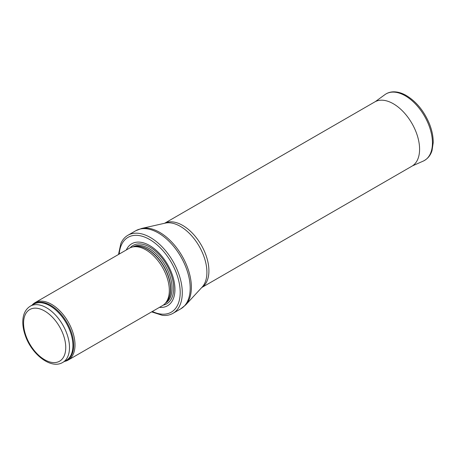 <?xml version="1.0" encoding="UTF-8"?>
<svg xmlns="http://www.w3.org/2000/svg" width="456" height="456" viewBox="0 0 456 456"><rect width="100%" height="100%" fill="white"/><g stroke="black" fill="none" stroke-linecap="round" stroke-linejoin="round"><path stroke-width="0.68" d="M64.513 361.414A33.14 19.135 -120 0 0 68.143 360.086A33.14 19.135 -120 0 0 73.222 333.53A33.14 19.135 -120 0 0 51.574 304.329A33.14 19.135 -120 0 0 35.004 302.687A33.14 19.135 -120 0 0 32.04 305.167M68.143 360.086L162.461 305.628A33.14 19.135 -120 0 0 165.3 303.297A33.14 19.135 -120 0 0 166.588 276.193A33.14 19.135 -120 0 0 145.891 249.877A33.14 19.135 -120 0 0 132.759 246.941A33.14 19.135 -120 0 0 129.322 248.235L35.004 302.687M159.452 307.367A35.79 20.662 -120 0 0 174.448 283.313A35.79 20.662 -120 0 0 149.642 245.545A35.79 20.662 -120 0 0 126.312 249.968M151.637 311.881L162.336 315.33A45.07 26.02 -120 0 0 172.949 313.352A45.07 26.02 -120 0 0 179.858 277.237A45.07 26.02 -120 0 0 150.412 237.519A45.07 26.02 -120 0 0 127.879 235.29A45.07 26.02 -120 0 0 120.857 243.493L118.503 254.482M201.717 287.559L411.899 166.212A37.113 21.426 -120 0 0 412.572 165.79A37.113 21.426 -120 0 0 417.4 135.842A37.113 21.426 -120 0 0 393.34 103.763A37.113 21.426 -120 0 0 375.482 101.551A37.113 21.426 -120 0 0 374.781 101.927L164.605 223.269M46.535 307.777A32.479 18.753 -120 0 0 30.295 306.17C25.433 309.259 22.937 314.401 22.8 321.594C22.743 325.92 23.541 330.457 25.188 335.217C31.413 354.147 50.901 369.696 62.774 362.417A32.479 18.753 -120 0 0 67.75 336.397A32.479 18.753 -120 0 0 46.535 307.777M44.659 311.026A29.822 17.22 60 0 1 62.928 358.097A29.822 17.22 60 0 1 26.397 337.007A29.822 17.22 60 0 1 44.659 311.026M62.774 362.417L66.194 360.445A32.479 18.753 -120 0 0 71.17 334.419A32.479 18.753 -120 0 0 49.955 305.805A32.479 18.753 -120 0 0 33.715 304.192L30.295 306.17M65.219 361.004A32.638 18.844 -120 0 0 72.327 335.53A32.638 18.844 -120 0 0 50.593 305.303A32.638 18.844 -120 0 0 32.746 304.756M165.3 303.297L166.588 301.843A32.513 18.77 -120 0 0 167.848 275.253A32.513 18.77 -120 0 0 147.544 249.432A32.513 18.77 -120 0 0 134.662 246.553L132.759 246.941M166.121 302.374A32.479 18.753 -120 0 0 168.275 275.851A32.479 18.753 -120 0 0 147.738 249.346A32.479 18.753 -120 0 0 133.973 246.69M165.431 303.149A32.479 18.753 -120 0 0 170.299 277.1A32.479 18.753 -120 0 0 149.106 248.56A32.479 18.753 -120 0 0 132.958 246.901M163.271 305.115A33.681 19.448 -120 0 0 172.607 279.676A33.681 19.448 -120 0 0 149.847 247.141A33.681 19.448 -120 0 0 130.171 247.79M152.344 311.471A43.212 24.949 -120 0 0 180.166 290.831A43.212 24.949 -120 0 0 149.642 239.485A43.212 24.949 -120 0 0 119.204 254.072M172.949 313.352L180.855 308.786A45.07 26.02 -120 0 0 187.764 272.671A45.07 26.02 -120 0 0 158.323 232.959A45.07 26.02 -120 0 0 135.785 230.725L127.879 235.29M141.582 228.467L165.243 223.126A37.512 21.66 -120 0 1 180.388 226.387A37.512 21.66 -120 0 1 203.895 256.403A37.512 21.66 -120 0 1 202.162 287.075L185.712 304.893A44.831 25.884 -120 0 0 187.781 268.236A44.831 25.884 -120 0 0 159.685 232.36A44.831 25.884 -120 0 0 141.582 228.467L135.785 230.725M201.757 287.519A37.113 21.426 -120 0 0 206.762 257.606A37.113 21.426 -120 0 0 182.662 225.395A37.113 21.426 -120 0 0 164.656 223.258M384.91 94.643C387.372 92.87 390.199 91.93 393.391 91.833C397.301 91.747 401.348 92.836 405.538 95.093C415.821 101.032 423.738 110.506 429.29 123.508C431.997 130.234 433.297 136.635 433.2 142.717L432.06 150.36C431.29 153.142 429.227 158.152 423.271 161.082A38.435 22.19 -120 0 0 424.49 116.086A38.435 22.19 -120 0 0 384.91 94.643L375.334 101.625M185.712 304.893L180.855 308.786M423.271 161.082L412.429 165.887"/></g></svg>
